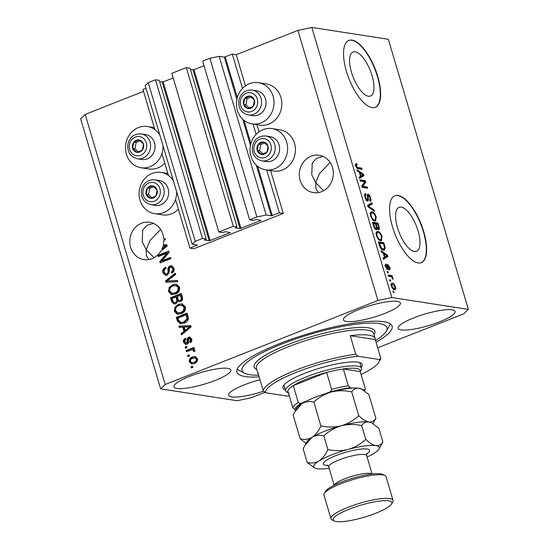 <?xml version="1.0" encoding="UTF-8"?>
<svg xmlns="http://www.w3.org/2000/svg" width="549" height="549" viewBox="0 0 549 549"><rect width="100%" height="100%" fill="white"/><g stroke="black" fill="none" stroke-linecap="round" stroke-linejoin="round"><path stroke-width="0.82" d="M189.954 248.134L193.859 248.738L283.257 213.417L279.352 212.813L271.33 215.812L266.176 215.016L256.891 216.965L249.644 219.826L253.391 220.41L256.019 219.545L261.015 220.314L260.713 220.609L240.057 228.597L235.054 227.821L237.058 226.861L233.311 226.284L218.818 232.007L222.571 232.584L225.193 231.719L230.189 232.495L229.887 232.783L209.231 240.778L204.235 240.002L206.232 239.041L202.485 238.458L195.238 241.32L192.198 244.243L197.427 245.08L189.954 248.134L175.543 199.472M145.993 88.245L142.953 89.446L154.825 129.537M161.941 153.555L168.426 175.454M206.232 239.041L159.224 80.353L155.477 79.777L148.237 82.638L145.19 85.555L192.198 244.243M148.237 82.638L195.238 241.32M155.477 79.777L202.485 238.458M173.182 77.931L163.156 81.897L159.622 81.684M237.058 226.861L190.05 68.179L186.303 67.596L171.816 73.319L218.818 232.007M186.303 67.596L233.311 226.284M204.008 65.756L193.975 69.716L190.448 69.51M377.671 347.792L463.795 313.767L468.359 309.389L388.349 39.288L311.832 27.45L297.901 30.38L236.248 54.735L232.344 54.131L224.328 57.123L219.175 56.327L209.883 58.283L202.643 61.145L249.644 219.826M209.883 58.283L256.891 216.965M219.175 56.327L266.176 215.016M232.344 54.131L242.507 88.43M253.048 124.026L256.108 134.347M266.649 169.943L279.352 212.813M236.248 54.735L245.465 85.857M256.966 124.664L259.066 131.774M270.568 170.581L283.257 213.417M372.057 75.597A23.669 9.203 68.4 0 0 353.089 51.99A23.669 9.203 68.4 0 0 351.511 72.413A23.669 9.203 68.4 0 0 370.479 96.02A23.669 9.203 68.4 0 0 372.057 75.597M418.064 230.903A23.669 9.203 68.4 0 0 399.089 207.302A23.669 9.203 68.4 0 0 397.51 227.725A23.669 9.203 68.4 0 0 416.485 251.332A23.669 9.203 68.4 0 0 418.064 230.903M423.711 231.609A35.973 13.986 68.4 0 0 394.875 195.739A35.973 13.986 68.4 0 0 392.48 226.778A35.973 13.986 68.4 0 0 421.316 262.648A35.973 13.986 68.4 0 0 423.711 231.609M421.158 262.71A35.973 13.986 68.4 0 0 423.403 231.733A35.973 13.986 68.4 0 0 394.724 195.801M377.705 76.297A35.973 13.986 68.4 0 0 348.876 40.427A35.973 13.986 68.4 0 0 346.474 71.466A35.973 13.986 68.4 0 0 375.31 107.343A35.973 13.986 68.4 0 0 377.705 76.297M375.152 107.398A35.973 13.986 68.4 0 0 377.396 76.421A35.973 13.986 68.4 0 0 348.718 40.489M322.977 156.383L316.402 158.428L312.244 163.032L311.75 174.692L315.757 182.762L319.463 173.573L330.121 162.435M332.509 167.562A18.886 16.964 -81.2 0 0 319.216 155.292A18.886 16.964 -81.2 0 0 300.145 180.347A18.886 16.964 -81.2 0 0 313.438 192.617A18.886 16.964 -81.2 0 0 332.509 167.562M153.439 223.361L146.864 225.406L142.706 230.01L142.212 241.67L146.219 249.74L149.925 240.551L160.583 229.413M162.971 234.54A18.886 16.964 -81.2 0 0 149.678 222.27A18.886 16.964 -81.2 0 0 130.607 247.325A18.886 16.964 -81.2 0 0 143.9 259.595A18.886 16.964 -81.2 0 0 160.569 251.483L167.212 245.959L166.862 244.765L163.293 244.909A18.886 16.964 -81.2 0 0 163.801 240.38L165.379 239.762L165.016 238.534L163.76 239.028A18.886 16.964 -81.2 0 0 162.971 234.54M260 379.736A29.68 6.066 163.5 0 0 228.604 395.28A29.68 6.066 163.5 0 0 231.63 396.9A29.68 6.066 163.5 0 0 263.657 391.135M401.168 329.922A29.68 6.066 163.5 0 0 434.06 323.862A29.68 6.066 163.5 0 0 455.059 311.448A29.68 6.066 163.5 0 0 452.033 309.828A29.68 6.066 163.5 0 0 419.141 315.888A29.68 6.066 163.5 0 0 398.142 328.302A29.68 6.066 163.5 0 0 401.168 329.922M346.515 321.467A29.68 6.066 163.5 0 0 379.407 315.407A29.68 6.066 163.5 0 0 400.399 302.993A29.68 6.066 163.5 0 0 397.373 301.374A29.68 6.066 163.5 0 0 364.488 307.433A29.68 6.066 163.5 0 0 343.489 319.847A29.68 6.066 163.5 0 0 346.515 321.467M176.977 388.445A29.68 6.066 163.5 0 0 209.869 382.385A29.68 6.066 163.5 0 0 230.861 369.971A29.68 6.066 163.5 0 0 227.835 368.352A29.68 6.066 163.5 0 0 194.95 374.411A29.68 6.066 163.5 0 0 173.951 386.825A29.68 6.066 163.5 0 0 176.977 388.445M252.039 123.902L259.849 125.11A20.862 18.741 -81.2 0 0 268.838 124.074A20.862 18.741 -81.2 0 0 281.788 102.334A20.862 18.741 -81.2 0 0 266.231 83.873L258.421 82.666A20.862 18.741 -81.2 0 0 249.431 83.702A20.862 18.741 -81.2 0 0 236.482 105.449A20.862 18.741 -81.2 0 0 252.039 123.902A20.862 18.741 -81.2 0 0 261.029 122.866A20.862 18.741 -81.2 0 0 273.978 101.126A20.862 18.741 -81.2 0 0 258.421 82.666M272.023 128.583L279.832 129.79A20.862 18.741 98.8 0 1 295.389 148.251A20.862 18.741 98.8 0 1 282.44 169.991A20.862 18.741 98.8 0 1 273.45 171.027L265.641 169.819A20.862 18.741 98.8 0 1 250.083 151.366A20.862 18.741 98.8 0 1 263.033 129.619A20.862 18.741 98.8 0 1 272.023 128.583A20.862 18.741 98.8 0 1 287.58 147.043A20.862 18.741 98.8 0 1 274.63 168.783A20.862 18.741 98.8 0 1 265.641 169.819M164.796 163.19A20.862 18.741 98.8 0 1 157.872 167.919A20.862 18.741 98.8 0 1 148.882 168.955L141.072 167.747A20.862 18.741 98.8 0 1 125.515 149.287A20.862 18.741 98.8 0 1 138.458 127.54A20.862 18.741 98.8 0 1 147.448 126.503A20.862 18.741 98.8 0 1 159.793 134.855M163.046 145.835A20.862 18.741 98.8 0 1 150.062 166.711A20.862 18.741 98.8 0 1 141.072 167.747M173.395 180.772A20.862 18.741 -81.2 0 0 161.049 172.42A20.862 18.741 -81.2 0 0 152.059 173.457A20.862 18.741 -81.2 0 0 139.117 195.204A20.862 18.741 -81.2 0 0 154.674 213.664L162.483 214.872A20.862 18.741 -81.2 0 0 171.473 213.836A20.862 18.741 -81.2 0 0 178.398 209.107M154.674 213.664A20.862 18.741 -81.2 0 0 163.664 212.628A20.862 18.741 -81.2 0 0 176.648 191.752M376.038 342.267A80.936 16.552 163.5 0 0 392.11 326.147A80.936 16.552 163.5 0 0 383.861 321.735A80.936 16.552 163.5 0 0 294.161 338.259A80.936 16.552 163.5 0 0 236.9 372.126A80.936 16.552 163.5 0 0 245.149 376.539A80.936 16.552 163.5 0 0 259.155 376.889M154.097 257.673L146.219 249.74L146.377 255.752L148.923 259.54M323.636 190.695L315.757 182.762L315.915 188.774L318.461 192.562M143.522 91.367L85.205 114.405L80.641 118.783L160.651 388.884L237.168 400.722L251.099 397.792L264.995 392.302M166.903 253.213L158.318 256.603L157.954 255.381L168.742 251.113L169.126 252.423L162.003 260.802L170.609 257.406L170.972 258.634L160.178 262.896L159.793 261.585L166.903 253.213L167.685 253.336L160.569 261.701L159.793 261.585M167.184 275.221L165.551 275.42L162.936 272.736C162.346 270.197 163.17 268.399 165.414 267.349L165.915 268.516C164.377 269.298 163.822 270.575 164.233 272.345L165.867 274.129L166.786 274.006C167.932 273.141 168.323 271.885 167.953 270.245C167.671 268.207 168.344 266.759 169.97 265.888L171.521 265.682L173.944 268.145C174.507 270.437 173.793 272.071 171.796 273.052L171.295 271.879C172.612 271.233 173.079 270.17 172.695 268.687L171.171 267.006L169.332 267.946L169.222 272.379L167.184 275.221M177.801 281.706L165.908 282.248L165.537 280.978L175.275 273.182L175.653 274.445L166.965 281.047L177.423 280.429L177.801 281.706M168.516 291.574L169.181 287.422L172.523 284.766L176.181 284.183L179.592 287.209C179.976 290.634 178.59 292.926 175.426 294.072L171.199 294.401L168.516 291.574L169.298 291.697L169.957 287.546L169.181 287.422M174.335 311.221L175.001 307.069L178.343 304.407L182 303.83L185.411 306.85C185.795 310.281 184.409 312.566 181.245 313.719L177.018 314.042L174.335 311.221L175.117 311.338L175.776 307.186L175.001 307.069M182.817 327.163L179.29 327.403L178.912 326.127L190.819 325.639L191.169 326.833L181.499 334.876L181.122 333.6L184.039 331.294L182.817 327.163L183.599 327.286L184.821 331.411L184.039 331.294M192.864 367.411L191.32 368.022L190.956 366.794L192.5 366.19L192.864 367.411M297.901 30.38L377.904 300.481L165.215 384.506L160.651 388.884M85.205 114.405L165.215 384.506M194.463 363.527L191.676 363.994L189.336 361.86C189.062 359.375 190.091 357.735 192.424 356.96L195.094 356.514L197.468 358.655C197.75 361.112 196.748 362.738 194.463 363.527M189.494 356.061L187.957 356.665L187.593 355.436L189.131 354.832L189.494 356.061M194.065 349.281L193.097 349.15L194.916 350.049L194.84 351.374L193.584 351.36L193.474 350.468L192.239 349.734L186.502 351.758L186.138 350.53L193.982 347.428L194.346 348.656L193.097 349.15L193.728 349.212M193.392 349.864L192.239 349.734M186.996 347.62L185.459 348.224L185.095 346.995L186.633 346.392L186.996 347.62M186.934 344.209L185.569 344.395L183.544 342.308C183.119 340.545 183.668 339.241 185.198 338.383L185.706 339.557L184.69 341.952L186.379 343.063L187.01 342.501L187.099 341.169C186.784 339.385 187.291 338.067 188.616 337.21L189.755 337.052L191.656 339.049C192.116 340.696 191.649 341.924 190.249 342.734L189.741 341.56L190.551 339.536L189.137 338.369L188.595 339.021L188.554 340.572C188.856 342.302 188.314 343.516 186.934 344.209M187.161 343.18L185.788 343.139L187.161 343.18L187.792 342.617L187.01 342.501M190.338 338.438L189.137 338.369M184.135 323.203L180.319 323.793L177.348 320.863L176.318 317.377L187.106 313.115L188.451 318.406C187.93 320.891 186.488 322.489 184.135 323.203M175.804 303.7L173.937 303.954L171.576 301.374L170.499 297.736L181.287 293.475L182.371 297.139C182.947 299.123 182.364 300.564 180.621 301.449L179.214 301.627L177.972 301.024L175.804 303.7M364.673 181.767L360.322 181.095L359.959 179.866L365.428 180.71L365.812 182.021L362.93 186.331L367.288 187.003L367.652 188.232L362.189 187.387L361.798 186.07L364.673 181.767M366.121 194.73C365.366 194.765 365.222 195.643 365.682 197.366L367.329 199.898C367.851 199.623 367.905 198.697 367.487 197.105C367.061 195.204 367.247 194.216 368.043 194.147C369.058 194.476 369.896 195.698 370.554 197.812C371.172 200.049 370.987 201.174 369.999 201.188L369.566 199.946C370.218 199.946 370.335 199.212 369.93 197.75L368.393 195.375L367.954 195.677L368.475 199.507L367.706 201.126C366.608 200.749 365.716 199.424 365.016 197.16C364.351 194.682 364.577 193.461 365.689 193.495L366.121 194.73L364.296 195.396M366.478 200.227L365.977 200.488M370.383 201.147L369.999 201.188M368.393 195.375L367.315 195.931M368.05 201.099L367.706 201.126M374.487 211.296L367.919 206.733L367.542 205.463L371.961 202.773L372.332 204.036L368.352 206.129L374.109 210.02L374.487 211.296M370.596 215.997L370.417 212.641L371.941 211.736C373.526 211.845 374.946 213.561 376.202 216.869L375.64 221.048L374.782 221.11L372.462 219.6L370.596 215.997M376.415 235.638L376.237 232.289L377.76 231.383C379.338 231.493 380.766 233.201 382.022 236.516L381.459 240.688L380.594 240.75L378.275 239.247L376.415 235.638M390.696 281.122L389.914 280.999L389.55 279.77L390.332 279.894L390.696 281.122M394.443 289.755C393.31 289.735 392.281 288.527 391.368 286.132L391.732 283.195L392.453 283.147C393.578 283.195 394.587 284.403 395.486 286.77C395.966 289.035 395.616 290.03 394.443 289.755L395.122 289.707M355.574 164.041L356.685 163.547L357.118 164.782L356.39 165.983L357.166 167.273L361.695 168.124L362.059 169.353L358.353 168.783C357.385 168.859 356.514 167.877 355.731 165.832L355.574 164.041L355.999 163.588M357.118 164.782L355.031 165.441M468.359 309.389L391.842 297.551L377.904 300.481M311.832 27.45L391.842 297.551M383.229 253.178L381.294 251.895L380.917 250.612L387.498 255.237L387.855 256.431L383.504 259.361L383.127 258.085L384.458 257.303L383.229 253.178M386.469 265.236L386.215 266.903L387.306 268.591L387.457 267.239C387.045 265.544 387.155 264.604 387.786 264.419L389.721 267.315C390.195 268.955 390.092 269.827 389.419 269.943L389.166 267.274L388.225 265.654L388.191 267.336C388.582 268.969 388.445 269.806 387.766 269.834L385.624 266.732C385.151 265.009 385.288 264.096 386.029 264L386.469 265.236L384.78 265.888M386.578 268.873L387.58 268.365M388.225 265.654L387.313 266.272M388.246 272.832L387.464 272.716L387.1 271.487L387.882 271.604L388.246 272.832M390.565 276.559L388.507 276.243L388.143 275.015L392.116 275.632L392.48 276.861L391.849 276.758L392.981 278.322L393.111 279.448L391.444 276.909L390.565 276.559M394.058 292.48L393.283 292.356L392.919 291.128L393.695 291.251L394.058 292.48M383.449 250.275C381.898 250.234 380.532 248.594 379.359 245.348L378.323 241.869L383.792 242.713L385.233 247.908L384.417 250.214L383.449 250.275M376.25 229.681C375.159 229.42 374.267 228.144 373.581 225.859L372.503 222.221L377.973 223.066L379.057 226.73C379.64 228.713 379.503 229.729 378.645 229.763L377.108 228.267L376.25 229.681L376.669 229.654M359.272 172.297L357.337 171.013L356.96 169.737L363.541 174.356L363.898 175.556L359.547 178.487L359.17 177.21L360.501 176.428L359.272 172.297M355.601 163.973L356.685 163.547M355.848 166.196L356.39 165.983M356.493 167.541L357.166 167.273M357.138 168.268L360.158 168.735L361.695 168.124M360.158 168.735L360.254 169.078M386.716 255.546L387.498 255.237M386.091 256.301L386.311 257.042L387.855 256.431M386.311 257.042L383.401 259.004M385.913 255.038L383.991 253.679L384.973 257.001L387.107 255.745L385.913 255.038M383.442 253.892L383.991 253.679M384.43 257.213L384.973 257.001M385.734 267.089L386.215 266.903M389.234 267.507L389.721 267.315M387.278 266.032L388.074 265.716M386.784 268.838L386.832 269.202M387.21 271.872L387.882 271.604M388.404 275.9L390.579 276.236L392.116 275.632M390.579 276.236L390.682 276.586M391.458 276.916L391.849 276.758M392.357 278.569L392.981 278.322M393.029 291.512L393.695 291.251M391.286 283.607L392.453 283.147M391.204 283.819L392.24 284.409L390.696 285.02M394.992 286.962L395.486 286.77M394.196 288.65L394.113 289.68M392.926 288.959L394.045 288.52C394.889 288.788 395.177 288.163 394.909 286.647L392.816 284.375L392.24 284.409M391.464 286.441L391.945 286.249L394.045 288.52L394.614 288.486L393.077 289.097M392.816 284.375C391.972 284.108 391.677 284.732 391.945 286.249M389.666 280.155L390.332 279.894M378.59 242.754L382.248 243.324L383.792 242.713M384.499 248.196L385.233 247.908M383.744 249.074L383.49 250.275M382.015 249.685L383.923 248.999L384.513 247.572L383.518 243.838L379.325 243.193L381.624 248.368L383.923 248.999M378.783 243.406L379.325 243.193M381.829 249.548L383.092 249.047M380.917 248.649L381.624 248.368M379.407 245.513L379.949 245.3M376.436 231.904L377.76 231.383M376.367 232.021L377.664 232.598M381.473 236.736L382.022 236.516M380.848 239.515L380.546 240.743M378.707 240.139L379.791 239.817M379.036 240.009L381.335 239.206L381.383 236.427C380.409 233.888 379.318 232.611 378.11 232.611L375.907 233.263M376.504 235.94L377.046 235.727C378 238.204 379.071 239.474 380.251 239.529L381.335 239.206M378.11 232.611C376.916 232.351 376.559 233.387 377.046 235.727M372.771 223.114L376.429 223.676L377.973 223.066M376.429 223.676L376.532 224.019M377.842 228.734L377.884 229.324M375.585 229.4L375.564 228.871L377.108 228.267M377.451 228.809L378.192 228.521C378.776 228.459 378.81 227.684 378.288 226.209L377.698 224.198L376.065 223.944L377.115 227.327L378.426 228.501L376.889 229.111M375.516 224.157L376.065 223.944M376.436 227.602L377.115 227.327M374.96 228.816L375.88 228.453C376.525 228.432 376.593 227.65 376.092 226.113L375.427 223.848L373.505 223.546L374.651 227.183L376.14 228.439L374.596 229.043M372.963 223.766L373.505 223.546M374.123 227.396L374.651 227.183M373.684 226.202L374.233 225.982M370.616 212.257L371.941 211.736M370.548 212.374L371.845 212.957M375.653 217.088L376.202 216.869M375.029 219.868L374.727 221.096M372.888 220.492L373.972 220.17M373.217 220.362L375.516 219.566L375.564 216.78C374.59 214.24 373.498 212.971 372.291 212.964L370.088 213.623M370.692 216.299L371.227 216.086C372.181 218.564 373.251 219.833 374.432 219.881L375.516 219.566M372.291 212.964C371.097 212.703 370.74 213.746 371.227 216.086M370.5 203.665L370.795 204.647L372.332 204.036M370.795 204.647L367.782 206.266M367.803 206.349L368.352 206.129M373.176 210.391L374.109 210.02M365.147 197.578L365.682 197.366M367.267 195.169L367.658 195.588M370.005 198.024L370.554 197.812M366.952 200.728L366.931 200.117L368.475 199.507M360.219 180.751L363.884 181.321L365.428 180.71M364.22 182.446L365.812 182.021M364.268 182.625L361.853 186.248M361.983 186.701L362.93 186.331M362.086 187.044L365.751 187.614L367.288 187.003M362.759 174.664L363.541 174.356M362.134 175.419L362.354 176.16L363.898 175.556M362.354 176.16L359.444 178.123M361.956 174.157L360.034 172.798L361.016 176.119L363.15 174.87L361.956 174.157M359.485 173.017L360.034 172.798M360.473 176.339L361.016 176.119M191.985 367.761L191.738 366.917L190.956 366.794M191.738 366.917L192.61 366.574M192.075 364.028L190.119 361.983L189.336 361.86M190.119 361.983C189.844 359.492 190.874 357.859 193.207 357.076L192.424 356.96M193.207 357.076L195.478 356.603M191.944 362.683L194.799 362.45C196.425 361.969 197.194 360.878 197.118 359.183L195.616 357.948L192.795 358.181C191.162 358.662 190.386 359.753 190.469 361.455L191.944 362.683L194.023 362.326C195.643 361.846 196.418 360.762 196.336 359.067L194.833 357.831M197.118 359.183L196.336 359.067M194.799 362.45L194.023 362.326M188.623 356.404L188.376 355.56L187.593 355.436M188.376 355.56L189.247 355.217M187.168 351.49L186.921 350.646L186.138 350.53M186.921 350.646L194.099 347.812M194.367 351.477L194.257 350.591L193.474 350.468M194.257 350.591L193.015 349.857M186.125 347.963L185.871 347.119L185.095 346.995M185.871 347.119L186.749 346.776M185.974 344.422L184.327 342.432L183.544 342.308M184.327 342.432C183.894 340.668 184.45 339.357 185.981 338.507M187.792 342.617L187.882 341.293C187.566 339.508 188.067 338.184 189.391 337.326L188.616 337.21M189.391 337.326L190.146 337.155M190.812 342.356L190.524 341.684L189.741 341.56M190.524 341.684L191.333 339.653L190.551 339.536M191.333 339.653L189.913 338.493M180.017 327.355L179.688 326.25L178.912 326.127M179.688 326.25L190.86 325.79M182.096 334.375L181.904 333.717L181.122 333.6M181.904 333.717L184.821 331.411M185.178 330.388L185.96 330.512L190.654 326.806L184.196 327.067L185.178 330.388L189.872 326.682M180.71 323.841L178.13 320.987L177.348 320.863M178.13 320.987L177.101 317.5L176.318 317.377M177.101 317.5L187.223 313.5M181.794 322.661L180.628 322.51L184.567 322.091L187.888 318.791L186.989 314.961L186.207 314.845L177.945 318.111L178.569 320.218L181.012 322.544L183.785 321.968L187.106 318.674L186.207 314.845M187.607 317.041L186.825 316.917M187.888 318.791L187.106 318.674M184.567 322.091L183.785 321.968M175.776 307.186L179.125 304.53L178.343 304.407M179.125 304.53L182.385 303.906M178.178 314.275L177.018 314.042M177.794 314.165L175.117 311.338M178.109 312.937L181.698 312.601L183.984 311.118L184.931 307.481L182.481 305.251L178.686 305.642C176.346 306.479 175.316 308.174 175.598 310.713L178.109 312.937L180.916 312.477L183.201 311.002L184.148 307.358L181.705 305.127M184.931 307.481L184.148 307.358M183.984 311.118L183.201 311.002M181.698 312.601L180.916 312.477M174.335 303.988L172.359 301.49L171.281 297.853L170.499 297.736M171.281 297.853L181.403 293.859M179.612 301.655L177.972 301.024M174.294 302.636L176.215 302.595C177.526 301.929 177.903 300.852 177.361 299.356L176.689 297.091L175.906 296.968L172.125 298.464L173.333 302.039L174.294 302.636L175.433 302.472C176.744 301.806 177.128 300.728 176.579 299.232L175.906 296.968M179.173 300.44L180.861 300.413C182.069 299.754 182.371 298.725 181.767 297.332L181.17 295.321L177.169 296.474L178.274 299.809L179.173 300.44L180.079 300.296C181.287 299.637 181.589 298.608 180.985 297.208L180.395 295.197M180.861 300.413L180.079 300.296M176.215 302.595L175.433 302.472M169.957 287.546L173.306 284.883L172.523 284.766M173.306 284.883L176.565 284.265M172.359 294.628L171.199 294.401M171.981 294.525L169.298 291.697M172.29 293.296L175.879 292.953L178.164 291.478L179.111 287.841L176.668 285.604L172.873 286.002C170.526 286.839 169.497 288.527 169.778 291.066L172.29 293.296L175.097 292.83L177.382 291.354L178.329 287.717L175.886 285.487M179.111 287.841L178.329 287.717M178.164 291.478L177.382 291.354M175.879 292.953L175.097 292.83M166.649 282.213L166.32 281.095L165.537 280.978M166.32 281.095L175.454 273.779M177.471 280.587L166.965 281.047M165.949 275.454L163.719 272.86L162.936 272.736M163.719 272.86C163.122 270.314 163.945 268.516 166.189 267.466M165.867 274.129L166.786 274.006M167.569 274.123C168.715 273.265 169.099 272.009 168.735 270.369C168.447 268.331 169.119 266.876 170.753 266.004L169.97 265.888M170.753 266.004L171.899 265.771M172.393 272.743L172.07 272.002L171.295 271.879M172.07 272.002C173.388 271.357 173.855 270.293 173.477 268.811L172.695 268.687M173.477 268.811L171.954 267.13L171.171 267.006M158.984 256.342L158.736 255.498L157.954 255.381M158.736 255.498L168.859 251.497M170.718 257.79L162.785 260.926L162.003 260.802M160.85 262.635L160.569 261.701M163.815 246.055A18.886 16.964 -81.2 0 0 164.076 245.026L163.293 244.909M164.076 245.026L166.903 244.916M162.209 250.118A18.886 16.964 -81.2 0 0 162.737 249.04L166.697 245.925L162.991 246.089A18.886 16.964 -81.2 0 1 161.955 248.923L165.915 245.808M162.737 249.04L161.955 248.923M164.576 240.078A18.886 16.964 -81.2 0 0 164.542 239.144L163.76 239.028M164.542 239.144L165.125 238.918M143.564 147.269A6.293 5.655 -81.2 0 0 143.413 144.03A6.293 5.655 -81.2 0 0 139.199 139.974A6.293 5.655 -81.2 0 0 133.805 142.109A6.293 5.655 -81.2 0 0 132.618 148.292A6.293 5.655 -81.2 0 0 136.831 152.341A6.293 5.655 -81.2 0 0 142.225 150.213A6.293 5.655 -81.2 0 0 143.564 147.269M142.925 147.132L143.413 144.03L139.199 139.974L133.805 142.109L132.618 148.292L136.831 152.341L142.225 150.213L142.925 147.132M154.825 149.259A12.593 11.309 -81.2 0 0 145.657 134.601L141.189 133.908A12.593 11.309 98.8 0 1 150.357 148.566A12.593 11.309 98.8 0 1 137.339 158.791L141.807 159.484A12.593 11.309 -81.2 0 0 154.825 149.259M140.187 140.873L136.145 142.472L134.965 148.655L138.259 151.819M136.145 142.472L133.805 142.109M134.965 148.655L132.618 148.292M254.53 103.425A6.293 5.655 -81.2 0 0 254.379 100.186A6.293 5.655 -81.2 0 0 250.166 96.137A6.293 5.655 -81.2 0 0 244.772 98.264A6.293 5.655 -81.2 0 0 243.591 104.447A6.293 5.655 -81.2 0 0 247.805 108.503A6.293 5.655 -81.2 0 0 253.199 106.369A6.293 5.655 -81.2 0 0 254.53 103.425M253.892 103.294L254.379 100.186L250.166 96.137L244.772 98.264L243.591 104.447L247.805 108.503L253.199 106.369L253.892 103.294M265.791 105.422A12.593 11.309 -81.2 0 0 256.623 90.763L252.163 90.07A12.593 11.309 98.8 0 1 261.331 104.729A12.593 11.309 98.8 0 1 248.313 114.954L252.773 115.647A12.593 11.309 -81.2 0 0 265.791 105.422M251.161 97.036L247.112 98.628L245.931 104.811L249.225 107.981M247.112 98.628L244.772 98.264M245.931 104.811L243.591 104.447M268.132 149.342A6.293 5.655 -81.2 0 0 267.981 146.103A6.293 5.655 -81.2 0 0 263.767 142.054A6.293 5.655 -81.2 0 0 258.373 144.181A6.293 5.655 -81.2 0 0 257.193 150.364A6.293 5.655 -81.2 0 0 261.406 154.42A6.293 5.655 -81.2 0 0 266.8 152.286A6.293 5.655 -81.2 0 0 268.132 149.342M267.493 149.211L267.981 146.103L263.767 142.054L258.373 144.181L257.193 150.364L261.406 154.42L266.8 152.286L267.493 149.211M279.393 151.339A12.593 11.309 -81.2 0 0 270.225 136.68L265.764 135.987A12.593 11.309 98.8 0 1 274.932 150.646A12.593 11.309 98.8 0 1 261.914 160.871L266.375 161.564A12.593 11.309 -81.2 0 0 279.393 151.339M264.755 142.953L260.713 144.545L259.533 150.728L262.827 153.898M260.713 144.545L258.373 144.181M259.533 150.728L257.193 150.364M157.165 193.186A6.293 5.655 -81.2 0 0 157.014 189.947A6.293 5.655 -81.2 0 0 152.8 185.891A6.293 5.655 -81.2 0 0 147.407 188.026A6.293 5.655 -81.2 0 0 146.219 194.209A6.293 5.655 -81.2 0 0 150.433 198.258A6.293 5.655 -81.2 0 0 155.827 196.13A6.293 5.655 -81.2 0 0 157.165 193.186M156.527 193.049L157.014 189.947L152.8 185.891L147.407 188.026L146.219 194.209L150.433 198.258L155.827 196.13L156.527 193.049M168.426 195.176A12.593 11.309 -81.2 0 0 159.258 180.518L154.791 179.825A12.593 11.309 98.8 0 1 163.959 194.483A12.593 11.309 98.8 0 1 150.941 204.715L155.408 205.401A12.593 11.309 -81.2 0 0 168.426 195.176M153.789 186.79L149.747 188.389L148.566 194.572L151.86 197.736M149.747 188.389L147.407 188.026M148.566 194.572L146.219 194.209M285.267 389.749A41.367 8.461 -16.5 0 1 283.215 385.94A41.367 8.461 -16.5 0 1 316.197 369.237A41.367 8.461 -16.5 0 1 357.955 362.141A41.367 8.461 -16.5 0 1 360.796 362.964A41.367 8.461 -16.5 0 1 361.146 367.274M288.431 392.933L286.88 392.137A39.569 8.091 -16.5 0 1 285.562 390.764A39.569 8.091 -16.5 0 1 313.561 374.205A39.569 8.091 -16.5 0 1 357.413 366.128A39.569 8.091 -16.5 0 1 361.448 368.283L359.945 363.218A39.569 8.091 163.5 0 0 359.492 362.47M375.537 340.579A75.542 15.447 163.5 0 0 386.256 331.253A75.542 15.447 163.5 0 0 379.235 323.567A75.542 15.447 163.5 0 0 288.266 341.56A75.542 15.447 163.5 0 0 244.586 373.217A75.542 15.447 163.5 0 0 249.774 374.713A75.542 15.447 163.5 0 0 258.654 375.2M244.586 373.217L238.094 369.868A80.936 16.552 -16.5 0 1 237.141 369.299M368.907 335.185A61.152 12.503 163.5 0 0 350.248 335.693L375.235 339.557A61.152 12.503 163.5 0 0 375.139 338.52A61.152 12.503 163.5 0 0 368.907 335.185M350.248 335.693L355.752 354.263A61.152 12.503 -16.5 0 0 295.458 370.355A61.152 12.503 -16.5 0 0 263.273 390.792L257.776 372.222A61.152 12.503 163.5 0 0 257.865 373.258A61.152 12.503 163.5 0 0 258.353 374.178M375.235 339.557L380.738 358.126A61.152 12.503 -16.5 0 1 380.086 359.979L378.879 362.093A59.354 12.14 163.5 0 0 379.476 359.54L380.738 358.126M355.752 354.263L358.01 356.219A59.354 12.14 163.5 0 0 296.741 372.16A59.354 12.14 163.5 0 0 265.531 392.755L287.003 396.076A59.354 12.14 163.5 0 0 289.282 395.815M361.077 374.548A59.354 12.14 163.5 0 0 378.879 362.093M358.01 356.219L379.476 359.54M263.273 390.792L265.531 392.755M390.366 323.91A80.936 16.552 -16.5 0 1 389.879 324.905L386.256 331.253M284.032 384.822A39.569 8.091 163.5 0 0 284.066 385.7L285.562 390.764M352.499 388.088L350.44 387.766A35.973 7.357 163.5 0 0 328.885 392.302C330.429 391.883 331.342 390.895 331.623 389.33A37.771 7.727 -16.5 0 1 348.299 385.83L343.303 368.949L360.192 371.556A37.771 7.727 163.5 0 0 356.37 368.427A37.771 7.727 163.5 0 0 343.303 368.949A37.771 7.727 163.5 0 0 326.621 372.448A37.771 7.727 163.5 0 0 293.283 385.624A37.771 7.727 163.5 0 0 287.82 390.867A37.771 7.727 163.5 0 0 289.048 393.249M361.448 368.283A39.569 8.091 -16.5 0 1 361.091 370.156L360.226 371.666M331.623 389.33L326.621 372.448L293.283 385.624L298.279 402.506C299.322 403.542 300.564 403.68 302.012 402.918A35.973 7.357 163.5 0 0 294.957 409.691L295.925 409.835M363.987 390.531A35.973 7.357 163.5 0 0 364.056 389.872L362.566 389.646M364.056 389.872L365.236 389.255L365.195 388.438L360.192 371.556M348.299 385.83L350.44 387.766M328.885 392.302L324.83 393.901M306.074 401.312L302.012 402.918M294.957 409.691L292.816 407.749A37.771 7.727 -16.5 0 1 298.279 402.506M287.82 390.867L292.816 407.749M324.26 493.544L325.468 491.43A30.579 6.252 -16.5 0 1 349.843 479.078A30.579 6.252 -16.5 0 1 380.711 473.835A30.579 6.252 -16.5 0 1 382.811 474.446L384.973 475.558A32.377 6.622 163.5 0 0 382.749 474.919A32.377 6.622 163.5 0 0 350.07 480.471A32.377 6.622 163.5 0 0 324.26 493.544A32.377 6.622 163.5 0 0 323.965 495.074L330.965 518.709A32.377 6.622 -16.5 0 1 353.872 505.162A32.377 6.622 -16.5 0 1 389.749 498.554A32.377 6.622 -16.5 0 1 393.05 500.317A32.377 6.622 -16.5 0 1 392.761 501.848L391.554 503.961A30.579 6.252 163.5 0 0 388.713 500.846A30.579 6.252 163.5 0 0 351.888 508.134A30.579 6.252 163.5 0 0 334.211 520.946A30.579 6.252 163.5 0 0 336.311 521.55A30.579 6.252 163.5 0 0 367.171 516.307A30.579 6.252 163.5 0 0 391.554 503.961M334.211 520.946L332.042 519.828A32.377 6.622 -16.5 0 1 330.965 518.709M313.843 402.094C318.818 397.401 324.637 394.038 331.301 392.007C338.006 390.401 344.799 390.346 351.696 391.849C353.46 389.152 355.827 387.944 358.792 388.212L361.956 389.31L368.825 394.498L375.887 418.338C374.116 421.035 371.755 422.243 368.791 421.975C365.709 421.309 362.361 419.21 358.758 415.689C353.782 420.383 347.963 423.746 341.3 425.77C334.595 427.383 327.801 427.438 320.904 425.935L313.843 402.094C309.657 401.01 305.711 401.504 302.019 403.577L294.765 411.86L293.125 414.989L300.186 438.829L306.019 443.434M358.758 415.689L351.696 391.849M320.904 425.935C318.598 431.04 315.634 434.842 312.017 437.34C308.325 439.42 304.379 439.914 300.186 438.829M372.991 423.656L375.887 418.338M367.096 457.022A34.175 6.986 163.5 0 0 373.999 453.378A34.175 6.986 163.5 0 0 378.968 449.089A34.175 6.986 163.5 0 0 375.791 445.61A34.175 6.986 163.5 0 0 348.299 449.405A34.175 6.986 163.5 0 0 319.017 460.975C315.325 463.047 311.379 463.548 307.186 462.457L303.13 448.753L304.77 445.623L312.017 437.34C315.709 435.268 319.655 434.774 323.848 435.858C328.817 431.157 334.636 427.801 341.3 425.77C348.004 424.164 354.805 424.109 361.695 425.612C363.452 422.922 365.819 421.707 368.791 421.975L371.138 422.655A34.175 6.986 163.5 0 0 368.791 421.975A34.175 6.986 163.5 0 0 341.3 425.77A34.175 6.986 163.5 0 0 312.017 437.34A34.175 6.986 163.5 0 0 307.049 441.636L304.887 445.411M361.956 389.31L361.132 388.891A34.175 6.986 163.5 0 0 358.792 388.212A34.175 6.986 163.5 0 0 331.301 392.007A34.175 6.986 163.5 0 0 302.019 403.577A34.175 6.986 -16.5 0 0 297.043 407.873L294.888 411.647M371.954 423.073L378.824 428.261L382.886 441.972C381.13 444.663 378.762 445.877 375.791 445.61C372.709 444.944 369.367 442.851 365.758 439.324C360.782 444.017 354.963 447.38 348.299 449.405C341.602 451.017 334.801 451.072 327.904 449.569C325.598 454.675 322.64 458.477 319.017 460.975A34.175 6.986 163.5 0 0 314.879 468.071A34.175 6.986 163.5 0 0 317.226 468.75A34.175 6.986 163.5 0 0 329.153 468.263M378.968 449.089L382.886 441.972M307.186 462.457L314.879 468.071M327.904 449.569L323.848 435.858M365.758 439.324L361.695 425.612M393.05 500.317L386.05 476.683A32.377 6.622 163.5 0 0 384.973 475.558M196.94 244.978L197.05 245.328M162.223 82.089L209.231 240.778M163.156 81.897L210.157 240.579M229.777 232.433L229.887 232.783M193.049 69.915L240.057 228.597M193.975 69.716L240.984 228.405M260.603 220.252L260.713 220.609M224.328 57.123L236.873 99.479M242.733 119.277L250.474 145.403M256.335 165.194L271.33 215.812M225.255 56.931L237.312 97.64M244.065 120.416L250.914 143.557M257.659 166.34L272.263 215.62M356.836 167.987L357.941 167.548M387.512 267.603L388.191 267.336M384.231 246.261L384.774 246.041M378.501 226.95L379.057 226.73M376.161 226.325L376.703 226.113M367.789 206.294L369.072 205.786M368.489 207.131L369.367 206.781M367.59 197.715L368.146 197.496M187.882 341.293L187.099 341.169M188.63 328.35L187.854 328.227M172.359 301.49L171.576 301.374M181.767 297.332L180.985 297.208M177.361 299.356L176.579 299.232M169.6 281.013L168.817 280.889M168.735 270.369L167.953 270.245M164.673 247.475L163.897 247.352M146.576 147.866A9.71 8.722 -81.2 0 0 139.837 136.619A9.71 8.722 -81.2 0 0 129.454 144.449A9.71 8.722 -81.2 0 0 136.193 155.696A9.71 8.722 -81.2 0 0 146.576 147.866M257.543 104.029A9.71 8.722 -81.2 0 0 250.811 92.781A9.71 8.722 -81.2 0 0 240.428 100.611A9.71 8.722 -81.2 0 0 247.16 111.859A9.71 8.722 -81.2 0 0 257.543 104.029M271.144 149.946A9.71 8.722 -81.2 0 0 264.412 138.698A9.71 8.722 -81.2 0 0 254.029 146.528A9.71 8.722 -81.2 0 0 260.761 157.776A9.71 8.722 -81.2 0 0 271.144 149.946M160.171 193.783A9.71 8.722 -81.2 0 0 153.439 182.536A9.71 8.722 -81.2 0 0 143.056 190.366A9.71 8.722 -81.2 0 0 149.795 201.613A9.71 8.722 -81.2 0 0 160.171 193.783M375.139 338.52L373.643 333.456A61.152 12.503 163.5 0 0 367.405 330.121A61.152 12.503 163.5 0 0 299.637 342.603A61.152 12.503 163.5 0 0 256.369 368.194L257.865 373.258M256.733 369.436A62.95 12.874 -16.5 0 1 291.821 343.132A62.95 12.874 -16.5 0 1 368.448 327.828A62.95 12.874 -16.5 0 1 374.006 334.698M327.938 465.497A24.101 4.927 -16.5 0 1 325.852 465.339A24.101 4.927 -16.5 0 1 336.043 455.56A24.101 4.927 -16.5 0 1 367.157 449.02A24.101 4.927 -16.5 0 1 366.608 454.037M366.91 453.296L366.677 455.608A19.785 4.049 163.5 0 0 364.66 454.531A19.785 4.049 163.5 0 0 342.734 458.573A19.785 4.049 163.5 0 0 328.734 466.849L327.279 465.03M334.368 485.144A19.785 4.049 -16.5 0 1 349.658 477.033A19.785 4.049 -16.5 0 1 370.259 473.437A19.785 4.049 -16.5 0 1 371.92 474.02M167.843 173.47L161.049 172.42M154.242 127.553L147.448 126.503M387.443 268.578L386.606 268.907M388.136 265.668L387.278 266.004M380.931 239.481L379.386 240.091M375.111 219.833L373.574 220.444M368.166 195.389L367.295 195.732M141.189 133.908C134.279 133.565 129.845 136.962 127.883 144.099C127.107 151.936 130.257 156.829 137.339 158.791M252.163 90.07C245.252 89.727 240.812 93.124 238.849 100.261C238.074 108.091 241.231 112.991 248.313 114.954M265.764 135.987C258.853 135.644 254.413 139.041 252.451 146.178C251.675 154.008 254.832 158.908 261.914 160.871M154.791 179.825C147.88 179.482 143.447 182.879 141.484 190.016C140.709 197.853 143.859 202.753 150.941 204.715M365.236 389.255L364.481 390.874M334.183 485.234L328.734 466.849M372.126 474L366.677 455.608"/></g></svg>
